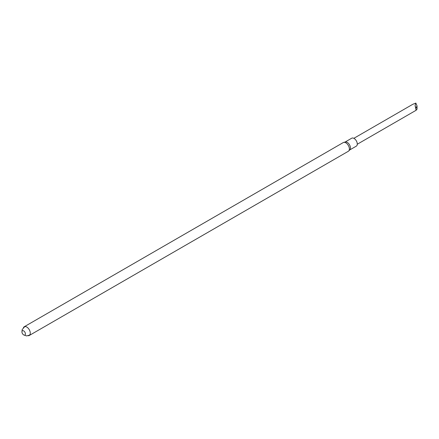 <?xml version="1.0" encoding="UTF-8"?>
<svg xmlns="http://www.w3.org/2000/svg" width="439" height="439" viewBox="0 0 439 439"><rect width="100%" height="100%" fill="white"/><g stroke="black" fill="none" stroke-linecap="round" stroke-linejoin="round"><path stroke-width="0.66" d="M23.437 327.675A5.038 2.908 60 0 1 24.216 326.77A5.038 2.908 60 0 1 26.735 327.017A5.038 2.908 60 0 1 30.028 331.456A5.038 2.908 60 0 1 29.254 335.495A5.038 2.908 60 0 1 28.08 335.72M23.679 330.891A2.453 1.416 60 0 1 25.182 334.765A2.453 1.416 60 0 1 22.175 333.031A2.453 1.416 60 0 1 23.679 330.891M29.254 335.495L348.33 151.279A5.038 2.908 -120 0 0 348.709 150.983A5.038 2.908 -120 0 0 348.983 146.862A5.038 2.908 -120 0 0 345.811 142.801A5.038 2.908 -120 0 0 343.737 142.373A5.038 2.908 -120 0 0 343.293 142.549L24.216 326.77M348.709 150.983L349.85 149.803A4.582 2.645 -120 0 0 349.504 144.782A4.582 2.645 -120 0 0 345.328 141.973L343.737 142.373M349.696 149.962L356.331 146.132A4.582 2.645 -120 0 0 356.331 140.842A4.582 2.645 -120 0 0 351.749 138.197L345.114 142.027M353.856 138.323L412.753 104.317L415.843 103.083L415.069 105.536L416.172 110.244M415.069 105.536L415.859 107.999L415.991 110.315L417.05 109.185L417.023 105.854L415.843 103.083M415.843 108.592L417.023 105.854M23.832 334.979L26.559 335.917L29.133 335.264L30.033 334.589M25.391 326.545L24.37 326.984L22.18 329.623L21.95 331.719M416.128 110.266L357.275 144.244"/></g></svg>
